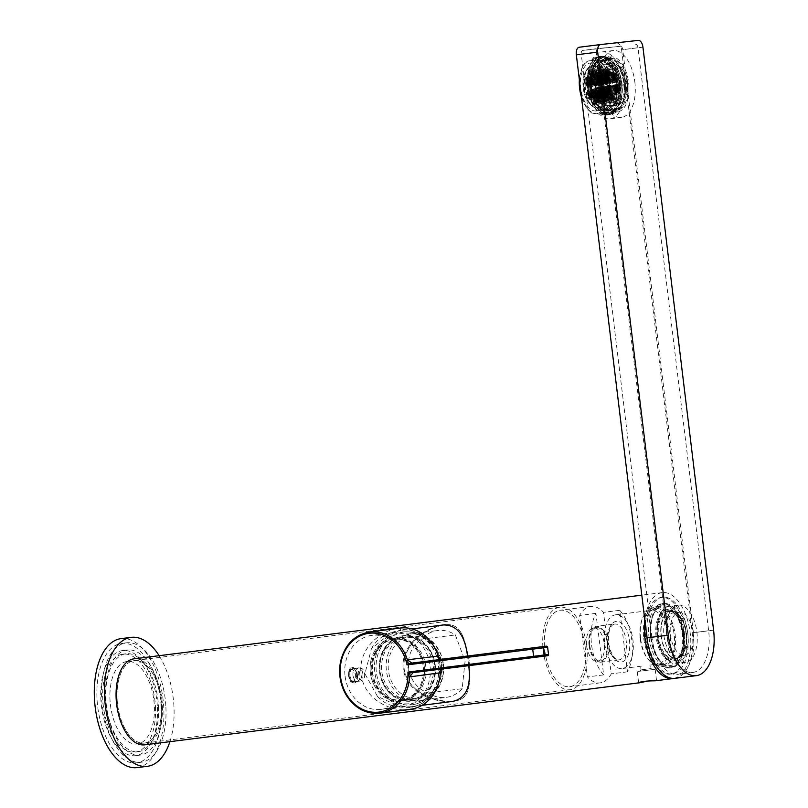 <?xml version="1.0" encoding="UTF-8"?>
<svg xmlns="http://www.w3.org/2000/svg" width="808" height="808" viewBox="0 0 808 808"><rect width="100%" height="100%" fill="white"/><g stroke="black" fill="none" stroke-linecap="round" stroke-linejoin="round"><path stroke-width="0.61" stroke-dasharray="4.04 3.03" d="M683.709 633.765A24.068 12.645 -97.1 0 1 681.245 652.965A24.068 12.645 -97.1 0 1 674.135 659.035A24.068 12.645 -97.1 0 1 658.591 636.724A24.068 12.645 -97.1 0 1 668.145 611.262A24.068 12.645 -97.1 0 1 676.538 615.393A24.068 12.645 -97.1 0 1 683.709 633.765M686.255 633.442A24.068 12.645 -97.1 0 1 676.67 658.712A24.068 12.645 -97.1 0 1 661.126 636.401A24.068 12.645 -97.1 0 1 670.68 610.949A24.068 12.645 -97.1 0 1 686.255 633.442M661.358 636.189A23.584 12.393 82.9 0 0 670.893 656.52A23.584 12.393 82.9 0 0 683.578 652.288A23.584 12.393 82.9 0 0 678.962 615.474A23.584 12.393 82.9 0 0 665.701 614.413A23.584 12.393 82.9 0 0 661.358 636.189M686.618 633.381A21.665 11.383 -97.1 0 1 684.396 650.652A21.665 11.383 -97.1 0 1 678.003 656.116A21.665 11.383 -97.1 0 1 663.984 635.876A21.665 11.383 -97.1 0 1 672.61 613.131A21.665 11.383 -97.1 0 1 680.164 616.847A21.665 11.383 -97.1 0 1 686.618 633.381M693.123 632.563A21.665 11.383 -97.1 0 1 684.497 655.308A21.665 11.383 -97.1 0 1 670.509 635.229A21.665 11.383 -97.1 0 1 679.114 612.312A21.665 11.383 -97.1 0 1 693.123 632.563M596.506 52.308L667.155 635.33A39.713 20.867 82.9 0 0 692.84 672.448A39.713 20.867 82.9 0 0 708.646 630.765L637.997 47.743L622.756 49.652A3.606 1.899 82.9 0 0 620.443 46.278L582.72 50.429A3.606 1.899 82.9 0 0 582.709 50.429A3.606 1.899 82.9 0 0 581.265 54.227L596.506 52.308A3.606 1.899 -97.1 0 1 597.94 48.52A3.606 1.899 -97.1 0 1 597.96 48.52L582.72 50.429L597.94 48.52M667.155 635.33L651.915 637.239A39.713 20.867 82.9 0 0 677.599 674.367A39.713 20.867 82.9 0 0 693.405 632.674L622.756 49.652M620.443 46.278L597.96 48.52M651.915 637.239L581.265 54.227M635.674 44.369A3.606 1.899 -97.1 0 1 637.997 47.743M588.466 87.325A33.694 17.705 82.9 0 0 610.262 118.827A33.694 17.705 82.9 0 0 623.665 83.456A33.694 17.705 82.9 0 0 601.869 51.954A33.694 17.705 82.9 0 0 588.466 87.325M657.571 636.623A28.886 15.18 82.9 0 0 676.256 663.62A28.886 15.18 82.9 0 0 687.749 633.3A28.886 15.18 82.9 0 0 669.064 606.303A28.886 15.18 82.9 0 0 657.571 636.623M696.89 632.149A28.886 15.18 -97.1 0 1 685.396 662.469A28.886 15.18 -97.1 0 1 666.741 635.704A28.886 15.18 -97.1 0 1 678.215 605.152A28.886 15.18 -97.1 0 1 696.89 632.149M683.518 633.795A24.674 12.968 82.9 0 0 676.165 614.959A24.674 12.968 82.9 0 0 659.096 619.797A24.674 12.968 82.9 0 0 663.257 653.005A24.674 12.968 82.9 0 0 680.992 653.47A24.674 12.968 82.9 0 0 683.518 633.795M684.144 633.725A25.876 13.595 -97.1 0 1 673.852 660.883A25.876 13.595 -97.1 0 1 657.136 636.906A25.876 13.595 -97.1 0 1 667.408 609.535A25.876 13.595 -97.1 0 1 684.144 633.725M683.134 633.856A25.876 13.595 -97.1 0 1 672.832 661.015A25.876 13.595 -97.1 0 1 656.126 637.027A25.876 13.595 -97.1 0 1 666.398 609.666A25.876 13.595 -97.1 0 1 683.134 633.856M675.003 678.326A43.329 22.765 82.9 0 0 692.244 632.846L621.594 49.823L642.936 47.157M638.29 40.4L579.235 47.228M587.618 87.466A29.482 15.493 82.9 0 0 606.687 115.029A29.482 15.493 82.9 0 0 618.393 83.84A29.482 15.493 82.9 0 0 599.354 56.52A29.482 15.493 82.9 0 0 587.618 87.466M616.959 43.076A7.222 3.798 -97.1 0 1 621.594 49.823M634.846 82.052A33.694 17.705 -97.1 0 1 621.433 117.423A33.694 17.705 -97.1 0 1 599.677 86.193A33.694 17.705 -97.1 0 1 613.05 50.55A33.694 17.705 -97.1 0 1 634.846 82.052M607.182 85.093A19.251 10.12 82.9 0 0 619.635 103.091A19.251 10.12 82.9 0 0 627.281 82.729A19.251 10.12 82.9 0 0 614.848 64.882A19.251 10.12 82.9 0 0 607.182 85.093M589.648 87.213A29.482 15.493 82.9 0 0 608.717 114.776A29.482 15.493 82.9 0 0 620.423 83.588A29.482 15.493 82.9 0 0 601.384 56.257A29.482 15.493 82.9 0 0 589.648 87.213M589.961 87.183A28.886 15.18 82.9 0 0 601.637 112.08A28.886 15.18 82.9 0 0 617.181 106.888A28.886 15.18 82.9 0 0 611.525 61.812A28.886 15.18 82.9 0 0 595.284 60.509A28.886 15.18 82.9 0 0 589.961 87.183M591.607 86.981A27.684 14.544 -97.1 0 1 602.627 57.924A27.684 14.544 -97.1 0 1 612.272 62.67A27.684 14.544 -97.1 0 1 617.686 105.878A27.684 14.544 -97.1 0 1 609.515 112.857A27.684 14.544 -97.1 0 1 591.607 86.981M599.738 85.961A27.684 14.544 82.9 0 0 617.635 111.837A27.684 14.544 82.9 0 0 628.624 82.557A27.684 14.544 82.9 0 0 610.747 56.903A27.684 14.544 82.9 0 0 599.738 85.961M604.131 85.476A19.251 10.12 82.9 0 0 616.595 103.475A19.251 10.12 82.9 0 0 624.231 83.113A19.251 10.12 82.9 0 0 611.797 65.266A19.251 10.12 82.9 0 0 604.131 85.476M384.083 649.46A32.613 27.745 -97.3 0 0 405.788 700.788A32.613 27.745 -97.3 0 0 432.209 654.945A32.613 27.745 -97.3 0 0 384.083 649.46M381.154 647.087A36.703 31.229 -97.3 0 0 381.467 687.739A36.703 31.229 -97.3 0 0 413.726 704.536A36.703 31.229 -97.3 0 0 438.34 664.408A36.703 31.229 -97.3 0 0 404.364 631.826A36.703 31.229 -97.3 0 0 381.154 647.087M374.559 651.177A31.896 27.139 -97.3 0 0 370.731 661.661A31.896 27.139 -97.3 0 0 373.629 684.194A31.896 27.139 -97.3 0 0 414.292 695.365A31.896 27.139 -97.3 0 0 415.655 647.067A31.896 27.139 -97.3 0 0 374.559 651.177M375.417 651.874A30.684 26.109 -97.3 0 0 375.286 685.154A30.684 26.109 -97.3 0 0 401.243 700.132A30.684 26.109 -97.3 0 0 423.22 666.358A30.684 26.109 -97.3 0 0 393.405 639.249A30.684 26.109 -97.3 0 0 375.417 651.874M376.417 651.743A30.684 26.109 -97.3 0 0 383.184 693.789A30.684 26.109 -97.3 0 0 402.253 700.001A30.684 26.109 -97.3 0 0 424.23 666.226A30.684 26.109 -97.3 0 0 394.405 639.128A30.684 26.109 -97.3 0 0 377.538 649.955A30.684 26.109 -97.3 0 0 376.417 651.743M376.781 651.208A31.411 26.725 -97.3 0 0 383.699 694.244A31.411 26.725 -97.3 0 0 403.222 700.597A31.411 26.725 -97.3 0 0 425.715 666.034A31.411 26.725 -97.3 0 0 395.193 638.29A31.411 26.725 -97.3 0 0 377.922 649.38A31.411 26.725 -97.3 0 0 376.781 651.208M384.315 650.238A31.411 26.725 82.7 0 1 402.717 637.32A31.411 26.725 82.7 0 1 433.239 665.065A31.411 26.725 82.7 0 1 410.747 699.627A31.411 26.725 82.7 0 1 384.174 684.305A31.411 26.725 82.7 0 1 384.315 650.238M345.087 676.306A37.309 31.744 -97.3 0 0 381.346 709.363A37.309 31.744 -97.3 0 0 408.07 668.307A37.309 31.744 -97.3 0 0 371.821 635.361A37.309 31.744 -97.3 0 0 345.087 676.306M353.076 676.134L352.934 675.296C352.793 671.256 353.833 668.903 356.055 668.226C358.035 668.378 359.287 670.438 359.833 674.407C360.297 678.417 359.59 680.73 357.702 681.366C355.651 681.336 354.106 679.599 353.076 676.134M410.212 707.465L401.051 707.162L377.457 696.395L364.913 673.761L371.428 648.713L391.385 632.523L400.404 629.856L400.182 628.068C386.941 628.139 357.793 644.259 360.984 674.256C365.347 704.091 397.597 712.474 410.434 709.252L410.212 707.465A39.117 33.28 -97.3 0 0 438.451 664.509A39.117 33.28 -97.3 0 0 400.404 629.856M377.457 696.395A37.309 31.744 -97.3 0 0 396.233 706.515A37.309 31.744 -97.3 0 0 403.303 706.535A37.309 31.744 -97.3 0 0 430.018 665.479A37.309 31.744 -97.3 0 0 393.769 632.533A37.309 31.744 -97.3 0 0 386.941 634.341A37.309 31.744 -97.3 0 0 371.428 648.713M443.824 667.469L441.481 669.479L443.824 667.469L543.794 654.955A1.202 0.717 -97.1 0 1 543.239 656.237L547.551 655.702M439.178 657.934L440.784 670.69M440.148 658.944L442.915 660.308L441.774 659.237M356.661 673.983C357.338 678.377 356.661 680.962 354.611 681.75C352.318 681.639 350.743 679.619 349.884 675.68C349.733 671.64 350.763 669.287 352.965 668.61C354.773 668.67 356.005 670.458 356.661 673.983M442.168 668.994A4.818 4.101 82.7 0 1 442.966 668.792L442.966 668.792A4.818 4.101 82.7 0 1 442.976 668.792L543.239 656.237M589.951 96.364L590.103 95.081L590.81 94.869L591.365 95.95L591.214 97.233L590.507 97.445L589.951 96.364L608.626 94.021L609.07 95.112L610.05 94.869L610.626 93.536L610.202 92.435L609.171 92.688L608.626 94.021M588.002 92.587L587.446 91.506L587.598 90.223L588.305 90.011L588.709 92.385L588.002 92.587L607.788 89.991L608.252 88.658L607.565 87.597L606.434 87.86L606.01 89.183L606.677 90.243M586.719 94.829L586.315 92.465L587.022 92.263L587.426 94.627L586.719 94.829L604.293 92.627L605.404 92.375L605.889 91.041L605.232 89.971L604.111 90.233L603.657 91.556L604.293 92.627M596.153 101.677L596.718 102.757L596.567 104.04L595.86 104.252L595.294 103.172L595.445 101.889L596.153 101.677L613.979 99.445L612.737 100.99L612.939 102.111L613.646 101.899L613.979 99.445L595.445 101.889M589.466 94.637L589.315 95.93L588.608 96.142L588.204 93.768L588.911 93.566L589.466 94.637L608.394 92.274L607.838 91.193L606.747 91.445L606.242 92.779L606.798 93.859L607.858 93.607L608.394 92.274M590.759 92.395L590.608 93.688L589.901 93.89L589.497 91.526L590.204 91.314L590.759 92.395L610.787 89.89L610.232 88.809L609.131 89.062L608.636 90.395L609.192 91.476L610.242 91.223L610.787 89.89M592.042 90.153L591.89 91.445L591.183 91.647L590.628 90.567L590.779 89.284L591.486 89.072L592.042 90.153L613.171 87.506L612.615 86.426L611.505 86.688L611.03 88.011L611.585 89.092L612.615 88.84L613.171 87.506M588.668 98.606L588.82 97.324L589.527 97.112L590.082 98.192L589.931 99.475L589.224 99.687L588.668 98.606L606.242 96.404L606.717 97.495L607.727 97.243L608.293 95.91L607.828 94.819L606.788 95.071L606.242 96.404M596.536 98.465L596.122 96.091L596.829 95.889L597.395 96.96L597.243 98.253L596.536 98.465L615.201 96.122L615.807 95.92L616.1 93.465L615.05 94.99L615.201 96.122M594.062 99.192L593.355 99.404L592.799 98.323L592.941 97.031L593.648 96.829L594.062 99.192L612.727 96.849L613.05 94.395L611.636 95.96L611.919 97.071L612.727 96.849M594.668 102.737L593.961 102.949L593.405 101.869L593.557 100.586L594.264 100.374L594.668 102.737L612.252 100.535L612.575 98.081L611.202 99.637L611.454 100.758L612.252 100.535M601.243 91.789L601.95 91.577L602.505 92.657L602.354 93.95L601.647 94.152L601.243 91.789L619.059 89.557L619.08 91.971L619.585 90.516L619.059 89.557M595.547 98.132L596.102 99.212L595.95 100.495L595.244 100.707L594.84 98.334L595.547 98.132L614.474 95.758L613.232 97.303L613.434 98.425L614.141 98.212L614.474 95.758L594.84 98.334M594.94 94.576L595.345 96.95L594.638 97.152L594.234 94.788L594.94 94.576L614.969 92.072L613.716 93.617L613.928 94.738L614.635 94.526L614.969 92.072L594.234 94.788M594.324 91.031L594.89 92.112L594.739 93.395L594.031 93.607L593.617 91.243L594.324 91.031L615.464 88.385L614.201 89.93L614.423 91.052L615.13 90.839L615.464 88.385L593.617 91.243M597.142 102.01L596.587 100.929L596.738 99.647L597.445 99.434L598.001 100.515L597.849 101.798L597.142 102.01L614.726 99.808L615.342 99.606L615.656 97.152L614.565 98.677L614.726 99.808M590.002 75.528L590.406 77.901L589.699 78.103L589.143 77.023L589.295 75.74L590.002 75.528L608.666 73.195L607.858 73.417L607.98 74.669L608.959 75.689L609.798 75.467L608.666 73.195M592.476 74.801L593.183 74.588L593.739 75.669L593.587 76.962L592.88 77.164L592.476 74.801L611.141 72.457L612.272 74.73L612.848 74.538L612.575 73.306L611.141 72.457M591.86 71.255L592.567 71.043L593.123 72.124L592.981 73.407L592.274 73.619L591.86 71.255L609.444 69.044L610.575 71.326L611.191 71.124L610.919 69.892L609.444 69.044M585.295 82.204L584.588 82.416L584.033 81.335L584.184 80.043L584.891 79.84L585.295 82.204L603.111 79.972L603.263 78.679L602.324 77.649L601.263 77.901L601.112 79.194L602.021 80.224L603.111 79.972M590.981 75.861L590.426 74.78L590.577 73.498L591.284 73.286L591.84 74.366L591.688 75.649L590.981 75.861L609.909 73.488L610.616 73.275L609.474 71.003L608.767 71.215L608.969 72.457L609.909 73.488M591.587 79.406L591.183 77.043L591.89 76.841L592.294 79.204L591.587 79.406L611.626 76.901L612.333 76.689L611.191 74.417L610.484 74.629L610.676 75.871L611.626 76.901M592.203 82.961L591.648 81.881L591.799 80.598L592.506 80.386L593.062 81.467L592.91 82.749L592.203 82.961L613.333 80.305L614.04 80.103L612.898 77.831L612.191 78.033L612.373 79.285L613.333 80.305M589.385 71.983L589.8 74.346L589.093 74.558L588.527 73.478L588.678 72.195L589.385 71.983L606.97 69.781L606.182 69.993L606.323 71.245L607.303 72.276L608.101 72.053L606.97 69.781M586.689 84.901L587.396 84.688L587.951 85.769L587.8 87.062L587.093 87.264L586.689 84.901L605.354 82.557L605.101 83.86L605.929 84.901L607.06 84.638L607.343 83.335L606.465 82.295L605.354 82.557M587.214 80.396L587.365 79.103L588.072 78.901L588.476 81.265L587.77 81.477L587.214 80.396L605.879 78.053L606.838 79.083L607.869 78.831L607.889 77.558L606.909 76.538L605.929 76.78L605.879 78.053M585.315 79.093L585.467 77.8L586.174 77.588L586.578 79.962L585.871 80.164L585.315 79.093L602.899 76.881L603.849 77.911L604.889 77.659L604.94 76.386L603.97 75.366L602.96 75.609L602.899 76.881M588.184 96.889L588.032 98.172L587.325 98.384L586.77 97.303L586.921 96.021L587.628 95.809L588.184 96.889L606 94.647L605.445 93.577L604.354 93.829L603.849 95.162L604.404 96.243L605.465 95.99L606 94.647M587.184 83.507L586.477 83.719L585.921 82.638L586.073 81.355L586.78 81.143L587.184 83.507L606.111 81.133L606.263 79.851L605.323 78.82L604.263 79.073L604.111 80.356L605.02 81.396L606.111 81.133M589.082 84.81L588.375 85.022L587.82 83.941L587.971 82.658L588.678 82.446L589.082 84.81L609.111 82.305L609.262 81.012L608.313 79.982L607.263 80.234L607.111 81.527L608.02 82.557L609.111 82.305M590.981 86.113L590.274 86.325L589.719 85.244L589.87 83.961L590.577 83.749L590.981 86.113L612.111 83.466L612.262 82.184L611.303 81.153L610.262 81.406L610.111 82.689L611 83.729L612.111 83.466M584.79 83.598L585.497 83.386L586.053 84.466L585.901 85.749L585.194 85.961L584.79 83.598L602.364 81.386L602.132 82.689L602.99 83.729L604.111 83.466L604.364 82.174L603.475 81.133L602.364 81.386M597.87 75.386L597.718 76.669L597.011 76.881L596.597 74.518L597.304 74.306L597.87 75.386L615.443 73.175L614.807 72.114L615.312 74.578L615.443 73.175M594.486 83.84L594.638 82.547L595.345 82.345L595.749 84.709L595.041 84.921L594.486 83.84L615.625 81.184L616.181 82.264L615.746 79.78L615.625 81.184M595.779 81.598L595.92 80.305L596.627 80.093L597.193 81.174L597.041 82.467L596.334 82.668L595.779 81.598L615.807 79.083L616.363 80.164L615.928 77.679L615.807 79.083M597.062 79.346L597.213 78.063L597.92 77.851L598.324 80.224L597.617 80.426L597.062 79.346L615.989 76.972L616.544 78.053L616.1 75.568L615.989 76.972M596.577 77.629L596.425 78.911L595.718 79.123L595.163 78.043L595.314 76.76L596.021 76.548L596.577 77.629L615.252 75.285L614.585 74.225L615.11 76.689L615.252 75.285M598.526 81.406L598.93 83.769L598.223 83.982L597.819 81.608L598.526 81.406L617.201 79.063L617.484 81.558L617.201 79.063M599.809 79.154L600.374 80.234L600.223 81.527L599.516 81.729L599.102 79.366L599.809 79.154L617.393 76.952L617.726 79.447L617.393 76.952M601.738 90.395L601.031 90.607L600.475 89.526L600.627 88.244L601.334 88.032L601.738 90.395L619.322 88.193L619.13 85.8L619.322 88.193M595.557 87.87L596.264 87.668L596.819 88.749L596.668 90.031L595.961 90.243L595.557 87.87L616.686 85.224L616.686 87.638L617.211 86.183L616.686 85.224M597.445 89.183L598.152 88.971L598.708 90.052L598.556 91.334L597.849 91.546L597.445 89.183L617.484 86.668L617.494 89.082L618.009 87.628L617.484 86.668M599.344 90.486L600.051 90.274L600.607 91.355L600.455 92.637L599.748 92.849L599.344 90.486L618.271 88.112L618.292 90.526L618.797 89.072L618.271 88.112M598.344 77.103L598.496 75.821L599.203 75.609L599.758 76.689L599.607 77.972L598.9 78.184L598.344 77.103L616.161 74.871L616.716 75.952L616.282 73.467L616.161 74.871M601.213 94.9L601.061 96.192L600.354 96.394L599.95 94.031L600.657 93.819L601.213 94.9L618.797 92.698L618.635 91.567L618.15 94.162L618.797 92.698M599.324 93.597L599.172 94.889L598.465 95.092L598.051 92.728L598.758 92.516L599.324 93.597L617.989 91.253L617.837 90.122L617.302 92.728L617.989 91.253M599.849 89.092L599.142 89.304L598.587 88.224L598.738 86.931L599.445 86.729L599.849 89.092L618.514 86.749L618.282 84.365L618.514 86.749M590.375 72.316L589.971 69.942L590.678 69.74L591.234 70.821L591.082 72.104L590.375 72.316L608.192 70.074L608.899 69.872L607.757 67.599L607.05 67.801L607.252 69.044L608.192 70.074M596.516 105.919A19.251 10.12 -97.1 0 1 588.951 102.798A19.251 10.12 -97.1 0 1 585.184 72.75A19.251 10.12 -97.1 0 1 601.728 78.81A19.251 10.12 -97.1 0 1 596.516 105.919M602 107.656A21.665 11.383 -97.1 0 1 601.041 107.858A21.665 11.383 -97.1 0 1 593.486 104.141A21.665 11.383 -97.1 0 1 589.254 70.326A21.665 11.383 -97.1 0 1 595.648 64.862A21.665 11.383 -97.1 0 1 609.515 84.022A21.665 11.383 -97.1 0 1 602 107.656M604.404 109.737A24.038 12.625 -97.1 0 1 603.334 109.959A24.038 12.625 -97.1 0 1 594.961 105.838A24.038 12.625 -97.1 0 1 590.254 68.327A24.038 12.625 -97.1 0 1 597.354 62.256A24.038 12.625 -97.1 0 1 612.737 83.517A24.038 12.625 -97.1 0 1 604.404 109.737M607.889 109.292A24.038 12.625 -97.1 0 1 606.818 109.514A24.038 12.625 -97.1 0 1 591.305 87.244A24.038 12.625 -97.1 0 1 600.839 61.822A24.038 12.625 -97.1 0 1 616.221 83.073A24.038 12.625 -97.1 0 1 607.889 109.292M608.07 110.373A25.129 13.201 -97.1 0 1 606.96 110.605A25.129 13.201 -97.1 0 1 590.729 87.315A25.129 13.201 -97.1 0 1 600.708 60.741A25.129 13.201 -97.1 0 1 616.787 82.961A25.129 13.201 -97.1 0 1 608.07 110.373M612.747 109.787A25.129 13.201 -97.1 0 1 611.636 110.019A25.129 13.201 -97.1 0 1 595.405 86.729A25.129 13.201 -97.1 0 1 605.374 60.156A25.129 13.201 -97.1 0 1 621.463 82.376A25.129 13.201 -97.1 0 1 612.747 109.787M611.979 105.313A20.584 10.817 -97.1 0 1 611.07 105.505A20.584 10.817 -97.1 0 1 597.779 86.426A20.584 10.817 -97.1 0 1 605.939 64.66A20.584 10.817 -97.1 0 1 619.12 82.86A20.584 10.817 -97.1 0 1 611.979 105.313M613.605 105.111A20.584 10.817 -97.1 0 1 612.686 105.303A20.584 10.817 -97.1 0 1 599.405 86.224A20.584 10.817 -97.1 0 1 607.565 64.458A20.584 10.817 -97.1 0 1 620.736 82.658A20.584 10.817 -97.1 0 1 613.605 105.111M613.191 102.727A18.16 9.544 -97.1 0 1 600.596 78.315A18.16 9.544 -97.1 0 1 616.605 73.589A18.16 9.544 -97.1 0 1 613.191 102.727M595.86 104.252L613.646 101.899L596.567 104.04M615.211 87.87A3.606 1.899 -97.1 0 1 612.706 83.012A3.606 1.899 -97.1 0 1 615.888 82.073A3.606 1.899 -97.1 0 1 615.211 87.87M594.031 93.607L614.423 91.052L594.739 93.395M594.638 97.152L613.928 94.738L595.345 96.95M595.244 100.707L613.434 98.425L595.95 100.495M607.252 69.044L589.82 71.235M608.899 69.872L591.082 72.104M608.666 68.63L591.234 70.821M607.757 67.599L590.678 69.74M607.05 67.801L589.971 69.942M618.211 86.91L599.142 89.304M618.564 85.476L600.001 87.799M618.282 84.365L599.445 86.729M617.999 84.517L598.738 86.931M617.979 85.789L598.587 88.224M617.736 92.556L599.172 94.889M617.837 90.122L598.758 92.516M617.453 90.294L598.051 92.728M617.171 91.597L597.91 94.011M617.302 92.728L598.465 95.092M618.564 93.991L601.061 96.192M618.635 91.567L600.657 93.819M618.261 91.738L599.95 94.031M618.009 93.031L599.799 95.324M618.15 94.162L600.354 96.394M615.928 73.629L598.496 75.821M616.716 75.952L598.9 78.184M617.049 75.79L599.607 77.972M616.837 74.548L599.758 76.689M616.282 73.467L599.203 75.609M618.585 87.951L600.051 90.274M618.12 89.395L599.193 91.769M618.292 90.526L599.748 92.849M618.645 90.365L600.455 92.637M618.797 89.072L600.607 91.355M617.797 86.507L598.152 88.971M617.332 87.951L597.294 90.466M617.494 89.082L597.849 91.546M617.857 88.92L598.556 91.334M618.009 87.628L598.708 90.052M616.989 85.062L596.264 87.668M616.534 86.507L595.405 89.163M616.686 87.638L595.961 90.243M617.07 87.476L596.668 90.031M617.211 86.183L596.819 88.749M619.009 88.355L601.031 90.607M619.393 86.91L601.889 89.112M619.13 85.8L601.334 88.032M618.837 85.951L600.627 88.244M618.787 87.234L600.475 89.526M617.867 78.043L600.374 80.234M617.08 77.114L599.102 79.366M617.261 78.356L598.96 80.659M617.726 79.447L599.516 81.729M618.019 79.295L600.223 81.527M617.645 80.154L599.082 82.477M616.898 79.214L597.819 81.608M617.06 80.467L597.668 82.901M617.484 81.558L598.223 83.982M617.777 81.406L598.93 83.769M615.504 76.528L596.425 78.911M614.585 74.225L596.021 76.548M614.151 74.397L595.314 76.76M614.423 75.629L595.163 78.043M615.11 76.689L595.718 79.123M615.746 75.74L597.213 78.063M616.544 78.053L597.617 80.426M616.868 77.891L598.324 80.224M616.666 76.649L598.476 78.931M616.1 75.568L597.92 77.851M615.565 77.841L595.92 80.305M616.363 80.164L596.334 82.668M616.676 80.002L597.041 82.467M616.484 78.76L597.193 81.174M615.928 77.679L596.627 80.093M615.363 79.952L594.638 82.547M616.181 82.264L595.041 84.921M616.474 82.113L595.749 84.709M616.302 80.861L595.9 83.416M615.746 79.78L595.345 82.345M615.686 74.417L597.718 76.669M614.807 72.114L597.304 74.306M614.393 72.286L596.597 74.518M614.666 73.518L596.455 75.8M615.312 74.578L597.011 76.881M603.475 81.133L585.497 83.386M602.132 82.689L584.639 84.88M602.99 83.729L585.194 85.961M604.111 83.466L585.901 85.749M604.364 82.174L586.053 84.466M611 83.729L590.274 86.325M612.262 82.184L591.133 84.83M611.303 81.153L590.577 83.749M610.262 81.406L589.87 83.961M610.111 82.689L589.719 85.244M608.02 82.557L588.375 85.022M609.262 81.012L589.234 83.527M608.313 79.982L588.678 82.446M607.263 80.234L587.971 82.658M607.111 81.527L587.82 83.941M605.02 81.396L586.477 83.719M606.263 79.851L587.335 82.224M605.323 78.82L586.78 81.143M604.263 79.073L586.073 81.355M604.111 80.356L585.921 82.638M605.465 95.99L588.032 98.172M605.445 93.577L587.628 95.809M604.354 93.829L586.921 96.021M603.849 95.162L586.77 97.303M604.404 96.243L587.325 98.384M602.96 75.609L585.467 77.8M603.849 77.911L585.871 80.164M604.889 77.659L586.578 79.962M604.94 76.386L586.729 78.669M603.97 75.366L586.174 77.588M605.929 76.78L587.365 79.103M606.838 79.083L587.77 81.477M607.869 78.831L588.476 81.265M607.889 77.558L588.628 79.972M606.909 76.538L588.072 78.901M606.465 82.295L587.396 84.688M605.101 83.86L586.537 86.183M605.929 84.901L587.093 87.264M607.06 84.638L587.8 87.062M607.343 83.335L587.951 85.769M607.919 70.811L589.941 73.063M606.182 69.993L588.678 72.195M606.323 71.245L588.527 73.478M607.303 72.276L589.093 74.558M608.101 72.053L589.8 74.346M612.373 79.285L591.648 81.881M614.04 80.103L592.91 82.749M613.787 78.861L593.062 81.467M612.898 77.831L592.506 80.386M612.191 78.033L591.799 80.598M610.676 75.871L591.032 78.336M612.333 76.689L592.294 79.204M612.09 75.447L592.446 77.911M611.191 74.417L591.89 76.841M610.484 74.629L591.183 77.043M608.969 72.457L590.426 74.78M610.616 73.275L591.688 75.649M610.383 72.043L591.84 74.366M609.474 71.003L591.284 73.286M608.767 71.215L590.577 73.498M602.021 80.224L584.588 82.416M603.263 78.679L585.447 80.911M602.324 77.649L584.891 79.84M601.263 77.901L584.184 80.043M601.112 79.194L584.033 81.335M610.07 68.852L592.567 71.043M609.687 70.286L591.709 72.538M610.575 71.326L592.274 73.619M611.191 71.124L592.981 73.407M610.919 69.892L593.123 72.124M611.747 72.266L593.183 74.588M611.393 73.7L592.325 76.083M612.272 74.73L592.88 77.164M612.848 74.538L593.587 76.962M612.575 73.306L593.739 75.669M609.626 74.215L590.557 76.608M607.858 73.417L589.295 75.74M607.98 74.669L589.143 77.023M608.959 75.689L589.699 78.103M609.798 75.467L590.406 77.901M614.565 98.677L596.587 100.929M615.342 99.606L597.849 101.798M615.797 98.283L598.001 100.515M615.656 97.152L597.445 99.434M615.05 97.344L596.738 99.647M615.615 89.506L594.89 92.112M614.201 89.93L593.476 92.526M615.13 93.193L595.496 95.657M613.716 93.617L594.082 96.081M614.646 96.879L596.102 99.212M613.232 97.303L594.688 99.626M619.383 89.395L601.95 91.577M618.908 90.839L601.091 93.072M619.08 91.971L601.647 94.152M619.433 91.799L602.354 93.95M619.585 90.516L602.505 92.657M611.454 100.758L593.961 102.949M612.797 99.202L594.819 101.455M612.575 98.081L594.264 100.374M611.767 98.303L593.557 100.586M611.202 99.637L593.405 101.869M611.919 97.071L593.355 99.404M613.282 95.516L594.213 97.899M613.05 94.395L593.648 96.829M612.212 94.617L592.941 97.031M611.636 95.96L592.799 98.323M615.05 94.99L595.981 97.384M615.807 95.92L597.243 98.253M616.231 94.597L597.395 96.96M616.1 93.465L596.829 95.889M615.524 93.657L596.122 96.091M606.788 95.071L588.82 97.324M606.717 97.495L589.224 99.687M607.727 97.243L589.931 99.475M608.293 95.91L590.082 98.192M607.828 94.819L589.527 97.112M612.615 88.84L591.89 91.445M612.615 86.426L591.486 89.072M611.505 86.688L590.779 89.284M611.03 88.011L590.628 90.567M611.585 89.092L591.183 91.647M610.242 91.223L590.608 93.688M610.232 88.809L590.204 91.314M609.131 89.062L589.497 91.526M608.636 90.395L589.345 92.819M609.192 91.476L589.901 93.89M607.858 93.607L589.315 95.93M607.838 91.193L588.911 93.566M606.747 91.445L588.204 93.768M606.242 92.779L588.052 95.061M606.798 93.859L588.608 96.142M614.151 100.576L596.718 102.757M612.737 100.99L595.294 103.172M603.657 91.556L586.164 93.758M605.404 92.375L587.426 94.627M605.889 91.041L587.578 93.334M605.232 89.971L587.022 92.263M604.111 90.233L586.315 92.465M606.01 89.183L587.446 91.506M607.788 89.991L588.709 92.385M608.252 88.658L588.86 91.092M607.565 87.597L588.305 90.011M606.434 87.86L587.598 90.223M609.171 92.688L590.103 95.081M609.07 95.112L590.507 97.445M610.05 94.869L591.214 97.233M610.626 93.536L591.365 95.95M610.202 92.435L590.81 94.869M348.642 675.841A6.383 3.353 -97.1 0 1 351.167 669.075A6.383 3.353 -97.1 0 1 355.298 674.983A6.383 3.353 -97.1 0 1 352.773 681.75A6.383 3.353 -97.1 0 1 348.642 675.841M364.57 673.822A5.979 3.141 -97.1 0 1 362.711 680.003A5.979 3.141 -97.1 0 1 358.348 674.609A5.979 3.141 -97.1 0 1 361.247 668.307A5.979 3.141 -97.1 0 1 364.57 673.822M362.873 674.034A6.615 3.474 -97.1 0 1 360.812 680.881A6.615 3.474 -97.1 0 1 360.247 681.043A6.615 3.474 -97.1 0 1 355.974 674.902A6.615 3.474 -97.1 0 1 358.601 667.903A6.615 3.474 -97.1 0 1 359.186 667.923A6.615 3.474 -97.1 0 1 362.873 674.034M356.783 674.791A6.615 3.474 -97.1 0 1 354.156 681.811A6.615 3.474 -97.1 0 1 349.884 675.67A6.615 3.474 -97.1 0 1 352.51 668.67A6.615 3.474 -97.1 0 1 356.783 674.791M357.409 674.71A7.827 4.111 -97.1 0 1 353.965 683.013A7.827 4.111 -97.1 0 1 349.258 675.751A7.827 4.111 -97.1 0 1 352.025 667.549A7.827 4.111 -97.1 0 1 357.409 674.71M592.799 113.756L604.839 112.211A28.886 15.18 82.9 0 0 610.555 84.779A28.886 15.18 82.9 0 0 598.203 59.671L586.164 61.226A28.886 15.18 82.9 0 0 583.376 65.347A28.886 15.18 82.9 0 0 589.022 110.423A28.886 15.18 82.9 0 0 592.799 113.756L596.87 113.251A28.886 15.18 82.9 0 0 603.162 114.867A28.886 15.18 82.9 0 0 608.899 111.696L596.87 113.251M581.447 97.041A26.472 13.908 82.9 0 0 587.537 108.696A26.472 13.908 82.9 0 0 596.789 113.241A26.472 13.908 82.9 0 0 607.263 85.194A26.472 13.908 82.9 0 0 590.153 60.701A26.472 13.908 82.9 0 0 582.356 67.377A26.472 13.908 82.9 0 0 579.356 79.78M599.193 57.146A28.886 15.18 82.9 0 0 587.759 87.708A28.886 15.18 82.9 0 0 606.414 114.453A28.886 15.18 82.9 0 0 617.878 83.911A28.886 15.18 82.9 0 0 599.223 57.136A28.886 15.18 82.9 0 0 599.193 57.146M602.263 59.166A28.886 15.18 82.9 0 0 595.971 57.55A28.886 15.18 82.9 0 0 590.234 60.711L598.203 59.671M586.164 61.226L590.234 60.711M604.839 112.211L608.899 111.696M595.971 57.55A28.886 15.18 82.9 0 0 595.94 57.55L599.223 57.136M600.798 61.671A24.189 12.716 82.9 0 0 591.224 87.274A24.189 12.716 82.9 0 0 606.838 109.676A24.189 12.716 82.9 0 0 616.443 84.093A24.189 12.716 82.9 0 0 600.819 61.671A24.189 12.716 82.9 0 0 600.798 61.671L590.456 62.963A24.189 12.716 82.9 0 0 580.861 88.577A24.189 12.716 82.9 0 0 596.476 110.969A24.189 12.716 82.9 0 0 606.081 85.385A24.189 12.716 82.9 0 0 590.456 62.963A24.189 12.716 82.9 0 0 590.436 62.974M600.647 60.479A25.391 13.342 82.9 0 0 590.597 87.355A25.391 13.342 82.9 0 0 606.99 110.868A25.391 13.342 82.9 0 0 617.07 84.012A25.391 13.342 82.9 0 0 600.667 60.479A25.391 13.342 82.9 0 0 600.647 60.479L608.798 59.459A25.391 13.342 82.9 0 0 598.718 86.335A25.391 13.342 82.9 0 0 615.12 109.848A25.391 13.342 82.9 0 0 625.2 82.992A25.391 13.342 82.9 0 0 608.798 59.459A25.391 13.342 82.9 0 0 608.778 59.459M599.425 58.934A27.078 14.231 82.9 0 0 588.699 87.587A27.078 14.231 82.9 0 0 606.182 112.665A27.078 14.231 82.9 0 0 616.938 84.032A27.078 14.231 82.9 0 0 599.445 58.934A27.078 14.231 82.9 0 0 599.425 58.934L601.889 58.62A27.078 14.231 82.9 0 0 601.859 58.63A27.078 14.231 82.9 0 0 593.88 65.458A27.078 14.231 82.9 0 0 599.183 107.717A27.078 14.231 82.9 0 0 608.626 112.362A27.078 14.231 82.9 0 0 619.372 83.719A27.078 14.231 82.9 0 0 601.889 58.62M603.071 56.782A28.765 15.11 82.9 0 0 594.597 64.034A28.765 15.11 82.9 0 0 600.233 108.918A28.765 15.11 82.9 0 0 610.252 113.857A28.765 15.11 82.9 0 0 621.675 83.436A28.765 15.11 82.9 0 0 603.101 56.772A28.765 15.11 82.9 0 0 603.071 56.782M605.303 56.499A28.765 15.11 82.9 0 0 593.92 86.941A28.765 15.11 82.9 0 0 612.494 113.575A28.765 15.11 82.9 0 0 620.988 106.323A28.765 15.11 82.9 0 0 615.363 61.428A28.765 15.11 82.9 0 0 605.333 56.489A28.765 15.11 82.9 0 0 605.303 56.499M606.939 57.994A27.078 14.231 82.9 0 0 596.223 86.648A27.078 14.231 82.9 0 0 613.706 111.726A27.078 14.231 82.9 0 0 621.705 104.888A27.078 14.231 82.9 0 0 616.403 62.63A27.078 14.231 82.9 0 0 606.96 57.984A27.078 14.231 82.9 0 0 606.939 57.994L608.586 57.782A27.078 14.231 82.9 0 0 597.839 86.446A27.078 14.231 82.9 0 0 615.332 111.524A27.078 14.231 82.9 0 0 626.079 82.881A27.078 14.231 82.9 0 0 608.586 57.782A27.078 14.231 82.9 0 0 608.565 57.782M611.181 106.282A21.361 11.221 -97.1 0 1 611.161 106.282A21.361 11.221 -97.1 0 1 597.365 86.486A21.361 11.221 -97.1 0 1 605.849 63.893A21.361 11.221 -97.1 0 1 619.645 83.668A21.361 11.221 -97.1 0 1 611.181 106.282M616.868 105.565A21.361 11.221 -97.1 0 1 616.847 105.565A21.361 11.221 -97.1 0 1 603.061 85.769A21.361 11.221 -97.1 0 1 611.535 63.175A21.361 11.221 -97.1 0 1 625.331 82.951A21.361 11.221 -97.1 0 1 616.868 105.565L611.161 106.282M617.433 110.04A25.876 13.595 -97.1 0 1 617.413 110.05A25.876 13.595 -97.1 0 1 600.708 86.062A25.876 13.595 -97.1 0 1 610.979 58.701A25.876 13.595 -97.1 0 1 627.685 82.658A25.876 13.595 -97.1 0 1 617.433 110.04L611.727 110.757A25.876 13.595 -97.1 0 1 595.011 86.779A25.876 13.595 -97.1 0 1 605.283 59.408A25.876 13.595 -97.1 0 1 621.988 83.376A25.876 13.595 -97.1 0 1 611.747 110.757A25.876 13.595 -97.1 0 1 611.727 110.757M603.667 674.882A38.511 20.24 -97.1 0 1 595.9 613.393L603.667 674.882L587.416 676.922A38.511 20.24 82.9 0 0 600.243 682.851A38.511 20.24 82.9 0 0 611.252 673.852L603.485 612.363A38.511 20.24 82.9 0 0 590.658 606.424A38.511 20.24 82.9 0 0 579.649 615.433L587.416 676.922M595.9 613.393L579.649 615.433M619.736 610.323A38.511 20.24 -97.1 0 1 631.775 640.017A38.511 20.24 -97.1 0 1 627.503 671.812L619.736 610.323L603.485 612.363M585.043 645.875A38.511 20.24 -97.1 0 1 569.761 686.679A38.511 20.24 -97.1 0 1 544.885 650.975A38.511 20.24 -97.1 0 1 560.176 610.252A38.511 20.24 -97.1 0 1 585.043 645.875M627.503 671.812L611.252 673.852M651.278 637.694A31.29 16.443 -97.1 0 1 654.44 612.444A31.29 16.443 -97.1 0 1 676.932 613.03A31.29 16.443 -97.1 0 1 682.215 655.157A31.29 16.443 -97.1 0 1 660.57 661.277A31.29 16.443 -97.1 0 1 651.278 637.694M650.713 637.764A32.37 17.008 82.9 0 0 671.61 667.721A32.37 17.008 82.9 0 0 684.457 633.482A32.37 17.008 82.9 0 0 663.55 603.475A32.37 17.008 82.9 0 0 650.713 637.764M117.615 704.637A41.572 21.846 82.9 0 0 144.45 743.087A41.572 21.846 82.9 0 0 160.944 699.051A41.572 21.846 82.9 0 0 134.098 660.601A41.572 21.846 82.9 0 0 117.615 704.637A41.572 21.846 82.9 0 0 144.45 743.087A41.572 21.846 82.9 0 0 160.944 699.051A41.572 21.846 82.9 0 0 134.098 660.601A41.572 21.846 82.9 0 0 117.615 704.637M144.662 744.835A43.329 22.765 82.9 0 0 161.863 699.011A43.329 22.765 82.9 0 0 133.886 658.853M673.983 678.417A43.329 22.765 82.9 0 0 690.042 631.795A43.329 22.765 82.9 0 0 662.196 592.607A43.329 22.765 82.9 0 0 644.824 620.039M445.218 624.695L443.026 624.978C423.291 628.099 400.677 645.996 403.202 668.822C406.444 691.658 433.027 703.344 452.864 701.364L455.055 701.081C470.66 698.476 470.478 683.932 469.125 660.419C464.499 637.33 461.156 623.291 445.218 624.695C424.957 627.947 401.748 645.299 404.111 668.701C407.565 691.961 434.664 703.081 455.055 701.081C470.64 698.435 470.458 684.093 469.135 660.55C464.549 637.441 461.176 623.261 445.218 624.695C424.937 627.907 401.606 645.481 404.131 668.842C407.717 692.062 434.684 703.061 455.055 701.081L452.914 701.364M468.731 665.661L467.519 656.015M647.39 681.104C652.854 679.982 655.904 679.74 656.53 680.376L655.197 680.811M604.707 643.532A27.078 14.231 82.9 0 0 622.18 668.58A27.078 14.231 82.9 0 0 632.937 639.936A27.078 14.231 82.9 0 0 615.443 614.837A27.078 14.231 82.9 0 0 604.707 643.532M640.259 639.067A27.078 14.231 82.9 0 0 648.309 659.48A27.078 14.231 82.9 0 0 657.742 664.115A27.078 14.231 82.9 0 0 668.489 635.482A27.078 14.231 82.9 0 0 651.006 610.383A27.078 14.231 82.9 0 0 643.006 617.211A27.078 14.231 82.9 0 0 640.259 639.067M641.31 666.176L622.18 668.58M647.45 638.189A38.633 20.301 82.9 0 0 672.387 673.923A38.633 20.301 82.9 0 0 687.729 633.068A38.633 20.301 82.9 0 0 662.772 597.264A38.633 20.301 82.9 0 0 647.45 638.189M586.669 645.774A16.847 8.858 82.9 0 0 597.546 661.358A16.847 8.858 82.9 0 0 604.232 643.542A16.847 8.858 82.9 0 0 593.355 627.927A16.847 8.858 82.9 0 0 586.669 645.774M650.884 637.744A30.088 15.806 82.9 0 0 659.823 660.419A30.088 15.806 82.9 0 0 670.307 665.58A30.088 15.806 82.9 0 0 682.255 633.755A30.088 15.806 82.9 0 0 662.823 605.869A30.088 15.806 82.9 0 0 653.935 613.454A30.088 15.806 82.9 0 0 650.884 637.744M643.774 638.633A30.088 15.806 82.9 0 0 663.196 666.469A30.088 15.806 82.9 0 0 675.145 634.644A30.088 15.806 82.9 0 0 655.712 606.758A30.088 15.806 82.9 0 0 643.774 638.633M644.713 638.512A28.28 14.857 82.9 0 0 662.974 664.671A28.28 14.857 82.9 0 0 674.195 634.765A28.28 14.857 82.9 0 0 655.934 608.555A28.28 14.857 82.9 0 0 644.713 638.512M640.653 639.017A28.28 14.857 82.9 0 0 649.046 660.338A28.28 14.857 82.9 0 0 658.914 665.186A28.28 14.857 82.9 0 0 670.135 635.27A28.28 14.857 82.9 0 0 651.874 609.06A28.28 14.857 82.9 0 0 643.511 616.191A28.28 14.857 82.9 0 0 640.653 639.017M589.082 645.471A18.049 9.484 82.9 0 0 600.738 662.166A18.049 9.484 82.9 0 0 607.909 643.077A18.049 9.484 82.9 0 0 596.254 626.341A18.049 9.484 82.9 0 0 589.082 645.471M589.719 645.39A16.847 8.858 82.9 0 0 600.596 660.974A16.847 8.858 82.9 0 0 607.283 643.158A16.847 8.858 82.9 0 0 596.395 627.543A16.847 8.858 82.9 0 0 589.719 645.39M638.562 671.377L655.136 669.287L638.562 671.377M651.46 669.761L639.966 671.206L651.46 669.761M641.764 669.761L651.046 668.59L641.764 669.761M645.824 638.391A38.633 20.301 82.9 0 0 670.761 674.135A38.633 20.301 82.9 0 0 686.103 633.27A38.633 20.301 82.9 0 0 661.146 597.465A38.633 20.301 82.9 0 0 645.824 638.391M649.087 637.966A32.37 17.008 82.9 0 0 669.984 667.923A32.37 17.008 82.9 0 0 682.831 633.684A32.37 17.008 82.9 0 0 661.924 603.677A32.37 17.008 82.9 0 0 649.087 637.966M586.628 645.673A41.572 21.846 -97.1 0 1 570.145 689.709A41.572 21.846 -97.1 0 1 543.299 651.177A41.572 21.846 -97.1 0 1 559.793 607.212A41.572 21.846 -97.1 0 1 586.628 645.673M155.459 706.98A49.339 25.927 -97.1 0 1 135.259 752.076A49.339 25.927 -97.1 0 1 103.384 706.344A49.339 25.927 -97.1 0 1 122.978 654.157A49.339 25.927 -97.1 0 1 155.459 706.98M157.388 707.263A52.954 27.826 -97.1 0 1 135.704 755.662A52.954 27.826 -97.1 0 1 101.505 706.576A52.954 27.826 -97.1 0 1 122.523 650.571A52.954 27.826 -97.1 0 1 157.388 707.263M169.922 741.663A64.983 34.148 82.9 0 0 159.136 655.692M137.198 767.6A64.983 34.148 82.9 0 0 162.994 698.87A64.983 34.148 82.9 0 0 121.028 638.633M161.236 707.828A60.176 31.623 -97.1 0 1 136.602 762.823A60.176 31.623 -97.1 0 1 97.738 707.05A60.176 31.623 -97.1 0 1 121.624 643.41A60.176 31.623 -97.1 0 1 161.236 707.828M165.913 707.242A60.176 31.623 -97.1 0 1 141.279 762.237A60.176 31.623 -97.1 0 1 102.414 706.465A60.176 31.623 -97.1 0 1 126.3 642.825A60.176 31.623 -97.1 0 1 165.913 707.242M162.054 706.677A52.954 27.826 -97.1 0 1 140.38 755.076A52.954 27.826 -97.1 0 1 106.181 705.99A52.954 27.826 -97.1 0 1 127.199 649.986A52.954 27.826 -97.1 0 1 162.054 706.677M153.823 699.95A41.572 21.846 -97.1 0 1 137.34 743.976A41.572 21.846 -97.1 0 1 110.494 705.455A41.572 21.846 -97.1 0 1 126.987 661.489A41.572 21.846 -97.1 0 1 153.823 699.95M158.509 706.606A49.339 25.927 -97.1 0 1 138.299 751.692A49.339 25.927 -97.1 0 1 106.434 705.96A49.339 25.927 -97.1 0 1 126.028 653.773A49.339 25.927 -97.1 0 1 158.509 706.606M462.176 688.709A33.694 28.674 82.7 0 1 446.157 697.375A33.694 28.674 82.7 0 1 428.331 692.951C405.364 685.214 401.182 652.48 421.544 639.199A33.694 28.674 82.7 0 1 437.552 630.533A33.694 28.674 82.7 0 1 455.389 634.957L465.075 661.065L462.176 688.709L428.331 692.951M421.544 639.199L455.389 634.957M443.339 663.863A33.694 28.674 82.7 0 1 419.19 700.849A33.694 28.674 82.7 0 1 386.456 671.095A33.694 28.674 82.7 0 1 410.585 634.007A33.694 28.674 82.7 0 1 443.339 663.863M441.299 664.115A31.29 26.624 82.7 0 1 418.887 698.465A31.29 26.624 82.7 0 1 388.486 670.832A31.29 26.624 82.7 0 1 410.888 636.391A31.29 26.624 82.7 0 1 441.299 664.115M434.654 664.974A31.29 26.624 -97.3 0 0 404.242 637.249A31.29 26.624 -97.3 0 0 381.831 671.68A31.29 26.624 -97.3 0 0 412.231 699.314A31.29 26.624 -97.3 0 0 434.654 664.974M435.199 664.903A32.977 28.058 82.7 0 1 397.021 698.476A32.977 28.058 82.7 0 1 389.86 641.815A32.977 28.058 82.7 0 1 435.199 664.903M439.875 664.317A38.511 32.764 82.7 0 1 412.282 706.596A38.511 32.764 82.7 0 1 374.861 672.579A38.511 32.764 82.7 0 1 402.445 630.2A38.511 32.764 82.7 0 1 439.875 664.317M708.646 630.765L693.405 632.674M713.585 630.169L692.244 632.846M413.05 672.65L442.976 668.792L413.039 672.65M442.915 660.308L542.895 647.794L543.794 654.955L548.602 654.359M379.932 713.181A40.915 34.815 82.7 0 1 340.178 677.053A40.915 34.815 82.7 0 1 369.478 632.018M542.027 646.683A1.202 0.717 82.9 0 1 542.895 647.794L547.693 647.198M599.374 107.979A21.665 11.383 82.9 0 0 606.889 84.355A21.665 11.383 82.9 0 0 593.021 65.195A21.665 11.383 82.9 0 0 584.426 88.102A21.665 11.383 82.9 0 0 598.415 108.181A21.665 11.383 82.9 0 0 599.374 107.979M598.597 107.727A21.311 11.201 -97.1 0 1 590.224 104.272A21.311 11.201 -97.1 0 1 586.053 71.013A21.311 11.201 -97.1 0 1 604.364 77.719A21.311 11.201 -97.1 0 1 598.597 107.727M608.151 643.087A20.463 10.746 -97.1 0 1 621.928 623.443A20.463 10.746 -97.1 0 1 626.372 658.601A20.463 10.746 -97.1 0 1 608.151 643.087M607.374 643.178A18.049 9.484 82.9 0 0 619.029 659.873A18.049 9.484 82.9 0 0 626.2 640.784A18.049 9.484 82.9 0 0 614.535 624.049A18.049 9.484 82.9 0 0 607.374 643.178M670.68 610.949L668.145 611.262M676.67 658.712L674.135 659.035M679.114 612.312L672.61 613.131M684.497 655.308L678.003 656.116M692.84 672.448L677.599 674.367M678.215 605.152L669.064 606.303M685.396 662.469L676.256 663.62M680.164 616.847L678.962 615.474M684.396 650.652L683.578 652.288M667.408 609.535L666.398 609.666M673.852 660.883L672.832 661.015M681.245 652.965L680.992 653.47M613.05 50.55L601.869 51.954M621.433 117.423L610.262 118.827M606.687 115.029L608.717 114.776M599.354 56.52L601.384 56.257M609.515 112.857L617.635 111.837M602.627 57.924L610.747 56.903M616.595 103.475L619.635 103.091M611.797 65.266L614.848 64.882M612.272 62.67L611.525 61.812M617.686 105.878L617.181 106.888M370.731 661.661C369.327 669.479 370.286 676.993 373.629 684.194M437.562 686.144C426.301 706.525 397.041 709.343 382.568 694.537C369.63 680.73 367.771 665.57 376.983 649.046C388.002 631.018 415.645 627.533 430.816 642.35C443.279 655.379 445.531 669.973 437.562 686.144M413.726 704.536C436.037 699.869 446.501 677.69 442.865 662.459C441.38 647.45 425.422 630.563 404.364 631.826M394.405 639.128L393.405 639.249M402.253 700.001L401.243 700.132M383.184 693.789L383.699 694.244M377.538 649.955L377.922 649.38M402.717 637.32L395.193 638.29M410.747 699.627L403.222 700.597M393.769 632.533L371.821 635.361M403.303 706.535L381.346 709.363M354.611 681.75L357.702 681.366M352.965 668.61L356.055 668.226M396.233 706.515L401.051 707.162M386.941 634.341L391.385 632.523M595.648 64.862L593.021 65.195C590.446 65.367 588.123 67.306 586.053 71.013L585.184 72.75M601.041 107.858L598.415 108.181C595.88 108.656 593.153 107.343 590.224 104.272L588.951 102.798M593.486 104.141L594.961 105.838M589.254 70.326L590.254 68.327M600.839 61.822L597.354 62.256M606.818 109.514L603.334 109.959M605.374 60.156L600.708 60.741M611.636 110.019L606.96 110.605M607.565 64.458L605.939 64.66M612.686 105.303L611.07 105.505M361.247 668.307L359.186 667.923M362.711 680.003L360.812 680.881M358.601 667.903L352.51 668.67M360.247 681.043L354.156 681.811M353.965 683.013C350.389 681.265 350.945 683.507 348.551 675.811C348.46 670.478 349.611 667.721 352.025 667.549M587.537 108.696L589.022 110.423M582.356 67.377L583.376 65.347M603.162 114.867L606.414 114.453M596.476 110.969L606.838 109.676M606.182 112.665L608.626 112.362M599.183 107.717L600.233 108.918M593.88 65.458L594.597 64.034M610.252 113.857L612.494 113.575M603.101 56.772L605.333 56.489M616.403 62.63L615.363 61.428M621.705 104.888L620.988 106.323M613.706 111.726L615.332 111.524M606.99 110.868L615.12 109.848M611.535 63.175L605.849 63.893M610.979 58.701L605.283 59.408M590.658 606.424L560.176 610.252M600.243 682.851L569.761 686.679M662.196 592.607L641.815 595.163M649.814 665.115L657.742 664.115M615.443 614.837L651.006 610.383M663.196 666.469L670.307 665.58M655.712 606.758L662.823 605.869M658.914 665.186L662.974 664.671M651.874 609.06L655.934 608.555M648.309 659.48L649.046 660.338M643.006 617.211L643.511 616.191M600.738 662.166L619.029 659.873C614.504 659.995 611 654.379 608.505 643.037C608.101 631.391 610.111 625.059 614.535 624.049L596.254 626.341M597.546 661.358L600.596 660.974M593.355 627.927L596.395 627.543M656.53 680.376L655.136 669.287M638.623 682.639L637.229 671.549M652.389 669.64L651.046 668.59L650.571 664.883M639.966 671.206L641.017 669.862L640.542 666.145M659.823 660.419L660.57 661.277M653.935 613.454L654.44 612.444M670.761 674.135L672.387 673.923M661.146 597.465L662.772 597.264M669.984 667.923L671.61 667.721M661.924 603.677L663.55 603.475M559.793 607.212L126.987 661.489M570.145 689.709L137.34 743.976M126.3 642.825L121.624 643.41M141.279 762.237L136.602 762.823M127.199 649.986L122.523 650.571M140.38 755.076L135.704 755.662M126.028 653.773L122.978 654.157M138.299 751.692L135.259 752.076M419.19 700.849L446.157 697.375M410.585 634.007L437.552 630.533M412.231 699.314L418.887 698.465M404.242 637.249L410.888 636.391M412.282 706.596L422.018 705.344M402.445 630.2L412.181 628.947"/><path stroke-width="1.21" d="M597.668 52.136L668.317 635.159A43.329 22.765 82.9 0 0 696.345 675.65A43.329 22.765 82.9 0 0 713.585 630.169L642.936 47.157A7.222 3.798 82.9 0 0 638.29 40.4L600.576 44.551A7.222 3.798 82.9 0 0 600.546 44.561A7.222 3.798 82.9 0 0 597.668 52.136L576.336 54.813A7.222 3.798 -97.1 0 1 579.205 47.238A7.222 3.798 -97.1 0 1 579.235 47.228L600.516 44.561M668.317 635.159L646.986 637.835L576.336 54.813M646.986 637.835A43.329 22.765 82.9 0 0 675.003 678.326L696.345 675.65M410.434 709.252A40.915 34.815 -97.3 0 0 410.666 709.232A40.915 34.815 -97.3 0 0 440.299 672.771L409.555 676.912A40.915 34.815 82.7 0 1 379.932 713.181C366.226 714.353 355.096 708.495 346.531 695.627C340.32 685.214 338.299 673.973 340.491 661.904C344.622 644.824 354.288 634.866 369.478 632.018A40.915 34.815 82.7 0 1 407.394 659.823L411.838 663.095L546.279 646.168L411.838 663.095L409.555 663.913L407.01 661.934L407.394 659.823L438.178 656.035A40.915 34.815 -97.3 0 0 400.212 628.058A40.915 34.815 -97.3 0 0 400.182 628.068M410.636 672.418L413.05 672.65L534.391 657.429L413.05 672.65L409.555 676.912L408.656 674.963L410.636 672.418L407.919 672.074L533.613 656.318L532.704 649.157L407.01 664.913L407.01 661.934M442.966 668.792L441.481 669.479L440.299 672.771M438.178 656.035L440.148 658.944L441.774 659.237A4.818 4.101 82.7 0 1 437.32 655.965M409.555 663.913L407.01 664.913A39.713 33.795 -97.3 0 0 352.207 641.39A39.713 33.795 -97.3 0 0 360.671 708.404A39.713 33.795 -97.3 0 0 407.919 672.074L408.656 674.963M439.481 673.064A4.818 4.101 82.7 0 1 442.168 668.994M579.356 79.78A26.472 13.908 82.9 0 0 581.447 97.041M641.815 595.163L133.886 658.853A43.329 22.765 82.9 0 0 116.695 704.748A43.329 22.765 82.9 0 0 144.662 744.835L639.997 682.72L647.39 681.104M644.824 620.039A43.329 22.765 82.9 0 0 645.006 638.502A43.329 22.765 82.9 0 0 672.973 678.579A43.329 22.765 82.9 0 0 673.983 678.417M452.864 701.364C466.024 698.385 471.316 686.487 468.731 665.661M467.519 656.015C464.893 634.906 456.732 624.554 443.026 624.978M672.973 678.579L655.197 680.811C647.218 680.841 641.693 681.447 638.623 682.639L639.956 682.72M159.136 655.692A64.983 34.148 82.9 0 0 131.189 637.361A64.983 34.148 82.9 0 0 104.575 696.749A64.983 34.148 82.9 0 0 147.359 766.327A64.983 34.148 82.9 0 0 169.922 741.663M131.189 637.361L121.028 638.633A64.983 34.148 82.9 0 0 94.415 698.021A64.983 34.148 82.9 0 0 137.198 767.6L147.359 766.327M547.551 655.702L547.521 655.712A1.202 1.192 82.1 0 1 547.481 655.722L543.481 656.278A1.202 1.192 82.1 0 1 543.451 656.278L534.391 657.429L543.471 656.278A1.202 1.192 82.1 0 0 544.491 654.935L548.521 654.379L547.612 647.208L543.582 647.774L544.491 654.935L533.613 656.318A1.202 0.636 82.9 0 0 534.391 657.429M542.249 646.723A1.202 1.192 -97.9 0 1 543.582 647.774L532.704 649.157A1.202 0.636 -97.1 0 1 533.179 647.875M543.471 656.278L547.501 655.712A1.202 1.192 82.1 0 0 548.521 654.379L547.612 647.208A1.202 1.192 -97.9 0 0 546.279 646.168M547.693 647.198L546.592 646.148L441.774 659.237M579.205 47.238L600.546 44.561M379.932 713.181L410.666 709.232M369.478 632.018L400.212 628.058M547.501 655.712L548.602 654.359M422.018 705.344L452.914 701.364M412.181 628.947L445.218 624.695"/></g></svg>
